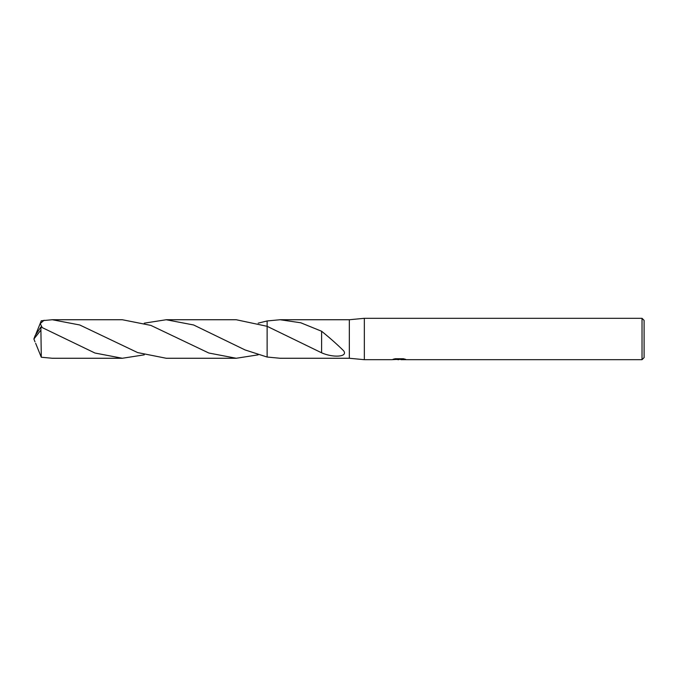 <?xml version="1.0" encoding="UTF-8"?>
<svg xmlns="http://www.w3.org/2000/svg" width="678" height="678" viewBox="0 0 678 678"><rect width="100%" height="100%" fill="white"/><g stroke="black" fill="none" stroke-linecap="round" stroke-linejoin="round"><path stroke-width="1.02" d="M395.113 358.764L399.639 358.764L399.639 359.289L391.774 359.687L364.34 359.687L349.339 358.264L349.339 319.736L364.34 318.313L642.032 318.313L644.1 320.38L644.1 357.62L642.032 359.687L401.003 359.687L400.927 359.154L403.478 358.781M364.34 359.687L364.34 318.313M400.927 359.357L396.41 359.484M398.817 359.687L397.833 359.687M642.032 359.687L642.032 318.313M399.639 359.289L393.028 359.289L395.181 358.747L403.342 358.747L405.707 359.357L400.927 359.671M349.339 358.264L280.124 358.264L267.124 357.035L267.124 320.957L280.124 319.736L349.339 319.736M280.124 319.736L300.769 322.779L321.601 331.245C329.542 337.636 336.856 344.119 343.551 350.687C348.526 357.086 332.906 357.925 321.592 352.797L267.124 326.313L236.232 319.736L166.229 319.736L193.662 324.991L245.097 349.95L267.124 357.043L267.124 326.313L267.124 357.035M401.003 359.171L399.639 359.171M321.609 338.61L321.592 352.619M321.601 331.245L321.601 338.602L321.601 331.245M35.629 334.746L41.29 320.762L52.325 319.736L79.741 324.982L137.651 352.585L166.229 358.264L236.232 358.264L208.824 353.018L150.863 325.398L122.328 319.736L52.325 319.736M258.174 354.84L236.232 358.264M144.278 354.84L122.328 358.264L94.971 353.035L40.909 326.966L35.095 335.737L33.9 339L40.909 330.084L40.909 326.966M40.909 330.084L41.29 357.238L52.325 358.264L122.328 358.264M258.174 323.16L267.124 320.957M42.18 327.499L40.256 323.601L44.087 320.236M144.278 323.16L166.229 319.736M35.629 343.254L41.29 357.238M34.985 341.831L33.9 339"/></g></svg>
